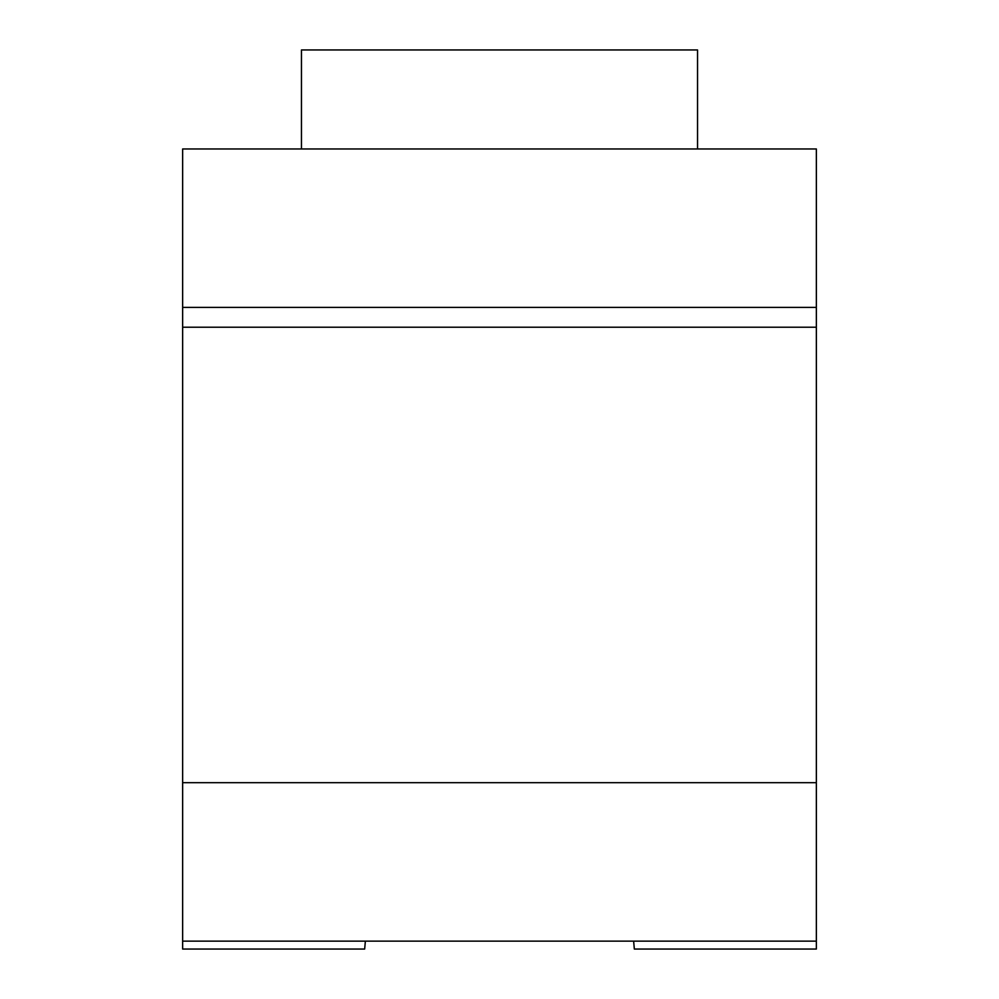 <?xml version="1.0" encoding="UTF-8"?>
<svg xmlns="http://www.w3.org/2000/svg" width="999" height="999" viewBox="0 0 999 999"><rect width="100%" height="100%" fill="white"/><g stroke="black" fill="none" stroke-linecap="round" stroke-linejoin="round"><path stroke-width="1.5" d="M365.372 941.133L364.66 949.05L182.642 949.05L182.642 148.976L816.358 148.976L816.358 949.05L634.34 949.05L633.628 941.133M697.539 148.976L697.539 49.95L301.461 49.95L301.461 148.976M816.358 941.133L182.642 941.133M816.358 307.405L182.642 307.405M816.358 782.692L182.642 782.692M816.358 327.21L182.642 327.21"/></g></svg>
